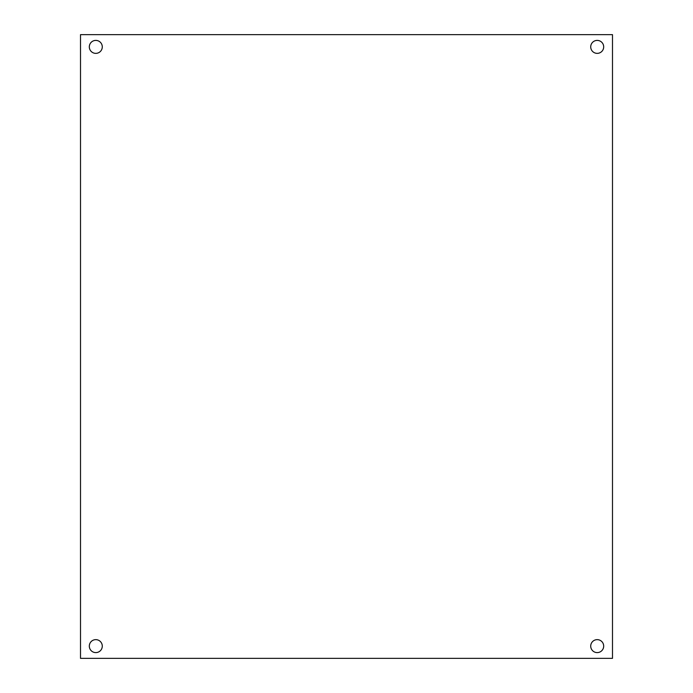 <?xml version="1.0" encoding="UTF-8"?>
<svg xmlns="http://www.w3.org/2000/svg" width="693" height="693" viewBox="0 0 693 693"><rect width="100%" height="100%" fill="white"/><g stroke="black" fill="none" stroke-linecap="round" stroke-linejoin="round"><path stroke-width="1.04" d="M612.491 658.35L80.509 658.35L80.509 34.65L612.491 34.65L612.491 658.35M95.799 40.402A6.48 6.48 0 0 1 101.412 50.121A6.48 6.48 0 0 1 90.185 50.121A6.48 6.48 0 0 1 95.799 40.402M95.799 639.639A6.48 6.48 0 0 1 101.412 649.358A6.48 6.48 0 0 1 90.185 649.358A6.48 6.48 0 0 1 95.799 639.639M597.201 40.402A6.48 6.48 0 0 1 602.815 50.121A6.48 6.48 0 0 1 591.588 50.121A6.48 6.48 0 0 1 597.201 40.402M597.201 639.639A6.48 6.48 0 0 1 602.815 649.358A6.48 6.48 0 0 1 591.588 649.358A6.48 6.48 0 0 1 597.201 639.639"/></g></svg>

